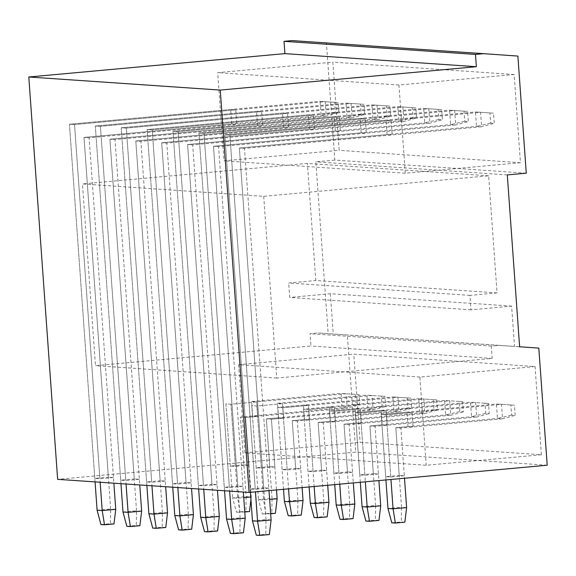 <?xml version="1.0" encoding="UTF-8"?>
<svg xmlns="http://www.w3.org/2000/svg" width="576" height="576" viewBox="0 0 576 576"><rect width="100%" height="100%" fill="white"/><g stroke="black" fill="none" stroke-linecap="round" stroke-linejoin="round"><path stroke-width="0.43" stroke-dasharray="2.88 2.16" d="M541.375 454.752L426.197 465.264L244.944 452.873L360.122 442.361L541.375 454.752L535.054 366.559L353.801 354.168L360.122 442.361M535.054 366.559L419.875 377.071L426.197 465.264M263.714 196.33L276.739 378.058L492.192 358.394L491.306 346.104L499.442 345.362L514.519 346.421L511.632 306.122L470.981 309.838L469.944 295.38L497.045 292.903L488.65 175.802L263.714 196.33L82.454 183.938L95.479 365.666L310.932 346.003L310.054 333.713L318.182 332.971L347.35 335.023L355.745 452.131L57.643 479.34M405.266 173.225L398.945 85.032L514.123 74.52L520.445 162.713L405.266 173.225L224.006 160.834L339.185 150.322L332.863 62.129L217.685 72.641L224.006 160.834M419.875 377.071L238.622 364.68L244.944 452.873M408.01 426.614L406.973 412.157L412.07 412.502L413.107 426.96L400.91 428.076L404.33 475.783L399.233 475.438L395.813 427.723L400.91 428.076L395.813 427.723L408.01 426.614L413.107 426.96M382.118 424.843L381.082 410.386L386.179 410.731L387.216 425.189L375.019 426.305L378.439 474.012L373.342 473.666L369.922 425.959L375.019 426.305L369.922 425.959L382.118 424.843L387.216 425.189M356.22 423.072L355.183 408.614L360.281 408.967L361.318 423.425L349.121 424.534L352.541 472.241L347.443 471.895L344.023 424.188L349.121 424.534L344.023 424.188L356.22 423.072L361.318 423.425M330.329 421.301L329.292 406.843L334.39 407.196L335.426 421.654L323.23 422.762L326.65 470.477L321.552 470.124L318.132 422.417L323.23 422.762L318.132 422.417L330.329 421.301L335.426 421.654M304.43 419.537L303.401 405.079L308.491 405.425L309.528 419.882L297.338 420.998L300.758 468.706L295.661 468.353L292.241 420.646L297.338 420.998L292.241 420.646L304.43 419.537L309.528 419.882M278.539 417.766L277.502 403.308L282.6 403.654L283.637 418.111L271.44 419.227L274.86 466.934L269.762 466.589L266.342 418.874L271.44 419.227L266.342 418.874L278.539 417.766L283.637 418.111M252.648 415.994L251.611 401.537L256.709 401.882L257.746 416.34L245.549 417.456L248.969 465.163L243.871 464.818L240.451 417.103L245.549 417.456L240.451 417.103L252.648 415.994L257.746 416.34M238.622 364.68L353.801 354.168M491.306 346.104L310.054 333.713M499.442 345.362L318.182 332.971M492.192 358.394L310.932 346.003M276.739 378.058L95.479 365.666M488.65 175.802L307.39 163.411L82.454 183.938M497.045 292.903L315.785 280.512L307.39 163.411M469.944 295.38L288.684 282.989L315.785 280.512M470.981 309.838L289.721 297.446L288.684 282.989M511.632 306.122L330.372 293.731L289.721 297.446M520.445 162.713L339.185 150.322M398.945 85.032L217.685 72.641M387.079 134.575L386.042 120.118L391.14 120.463L392.177 134.921L244.476 148.406L268.826 488.153L263.729 487.8L239.378 148.054L244.476 148.406L239.378 148.054L387.079 134.575L392.177 134.921M361.181 132.804L360.144 118.346L365.242 118.699L366.278 133.15L218.578 146.635L242.935 486.382L237.838 486.036L213.487 146.282L218.578 146.635L213.487 146.282L361.181 132.804L366.278 133.15M335.29 131.033L334.253 116.575L339.35 116.928L340.387 131.386L192.686 144.864L217.044 484.61L211.946 484.265L187.589 144.518L192.686 144.864L187.589 144.518L335.29 131.033L340.387 131.386M309.391 129.262L308.354 114.804L313.452 115.157L314.489 129.614L166.795 143.093L191.146 482.839L186.048 482.494L161.698 142.747L166.795 143.093L161.698 142.747L309.391 129.262L314.489 129.614M283.5 127.498L282.463 113.04L287.561 113.386L288.598 127.843L140.897 141.322L165.254 481.075L160.157 480.722L135.799 140.976L140.897 141.322L135.799 140.976L283.5 127.498L288.598 127.843M257.609 125.726L256.572 111.269L261.67 111.614L262.706 126.072L115.006 139.55L139.356 479.304L134.258 478.951L109.908 139.205L115.006 139.55L109.908 139.205L257.609 125.726L262.706 126.072M231.71 123.955L230.674 109.498L235.771 109.843L236.808 124.301L89.114 137.786L113.465 477.533L108.367 477.18L84.017 137.434L89.114 137.786L84.017 137.434L231.71 123.955L236.808 124.301M514.123 74.52L332.863 62.129M292.147 40.586L517.874 56.074M526.27 173.182L334.814 160.092L326.419 42.984M334.814 160.092L315.842 161.82L328.162 333.684M507.298 174.91L315.842 161.82M330.372 293.731L333.259 334.03M519.617 346.766L514.519 346.421M547.2 465.221L355.745 452.131M268.826 488.153L255.276 489.391L250.178 489.038L263.729 487.8M404.33 475.783L390.78 477.022L385.682 476.676L399.233 475.438M242.935 486.382L229.385 487.62L224.287 487.267L237.838 486.036M378.439 474.012L364.889 475.25L359.791 474.905L373.342 473.666M217.044 484.61L203.494 485.849L198.396 485.503L211.946 484.265M352.541 472.241L338.99 473.479L333.893 473.134L347.443 471.895M191.146 482.839L177.595 484.078L172.498 483.732L186.048 482.494M326.65 470.477L313.099 471.708L308.002 471.362L321.552 470.124M165.254 481.075L151.704 482.306L146.606 481.961L160.157 480.722M300.758 468.706L287.208 469.944L282.11 469.591L295.661 468.353M139.356 479.304L125.806 480.535L120.708 480.19L134.258 478.951M274.86 466.934L261.31 468.173L256.212 467.82L269.762 466.589M113.465 477.533L99.914 478.771L94.817 478.418L108.367 477.18M248.969 465.163L235.418 466.402L230.321 466.056L243.871 464.818M538.805 348.113L347.35 335.023M250.178 489.038L224.791 134.834L229.889 135.18L255.276 489.391M391.14 120.463L229.889 135.18L255.456 491.846M386.042 120.118L224.791 134.834L229.889 135.18L480.571 112.306L481.608 126.763L244.476 148.406L269.006 490.608M385.682 476.676L381.226 414.504L386.323 414.857L390.78 477.022M412.07 412.502L386.323 414.857L390.96 479.477M406.973 412.157L381.226 414.504L386.323 414.857L501.502 404.345L502.538 418.802L400.91 428.076L404.51 478.238M224.287 487.267L198.9 133.063L203.998 133.416L229.385 487.62M365.242 118.699L203.998 133.416L229.637 491.098M360.144 118.346L198.9 133.063L203.998 133.416L454.673 110.534L455.71 124.992L218.578 146.635L243.338 492.034M359.791 474.905L355.334 412.733L360.432 413.086L364.889 475.25M386.179 410.731L360.432 413.086L365.357 481.817M381.082 410.386L355.334 412.733L360.432 413.086L475.61 402.574L476.647 417.031L375.019 426.305L378.907 480.578M198.396 485.503L173.002 131.292L178.099 131.645L203.494 485.849M339.35 116.928L178.099 131.645L203.738 489.326M334.253 116.575L173.002 131.292L178.099 131.645L428.782 108.763L429.818 123.221L192.686 144.864L217.447 490.262M333.893 473.134L329.443 410.969L334.534 411.314L338.99 473.479M360.281 408.967L334.534 411.314L339.761 484.15M355.183 408.614L329.443 410.969L334.534 411.314L449.712 400.802L450.749 415.26L349.121 424.534L353.311 482.918M172.498 483.732L147.11 129.528L152.208 129.874L177.595 484.078M313.452 115.157L152.208 129.874L177.847 487.555M308.354 114.804L147.11 129.528L152.208 129.874L402.89 106.992L403.92 121.45L166.795 143.093L191.549 488.491M308.002 471.362L303.545 409.198L308.642 409.543L313.099 471.708M334.39 407.196L308.642 409.543L314.158 486.49M329.292 406.843L303.545 409.198L308.642 409.543L423.821 399.031L424.858 413.489L323.23 422.762L327.708 485.251M146.606 481.961L121.212 127.757L126.31 128.102L151.704 482.306M287.561 113.386L126.31 128.102L151.949 485.784M282.463 113.04L121.212 127.757L126.31 128.102L376.992 105.221L378.029 119.678L140.897 141.322L165.658 486.72M282.11 469.591L277.654 407.426L282.751 407.772L287.208 469.944M308.491 405.425L282.751 407.772L288.562 488.822M303.401 405.079L277.654 407.426L282.751 407.772L397.93 397.26L398.959 411.718L297.338 420.998L302.112 487.591M120.708 480.19L95.321 125.986L100.418 126.331L125.806 480.535M261.67 111.614L100.418 126.331L126.058 484.013M256.572 111.269L95.321 125.986L100.418 126.331L351.101 103.45L352.138 117.907L115.006 139.55L139.766 484.956M256.212 467.82L251.755 405.655L256.853 406.001L261.31 468.173M282.6 403.654L256.853 406.001L263.592 499.975L258.494 499.63L251.755 405.655L256.853 406.001L372.031 395.489L373.068 409.946L271.44 419.227L276.509 489.924M277.502 403.308L366.934 395.143L384.977 396.374L385.697 406.49L382.133 406.246L381.406 396.13L384.977 396.374M94.817 478.418L69.43 124.214L74.527 124.56L99.914 478.771M235.771 109.843L74.527 124.56L100.166 482.249M230.674 109.498L69.43 124.214L74.527 124.56L325.202 101.686L326.239 116.143L89.114 137.786L113.868 483.185M230.321 466.056L225.864 403.884L230.962 404.237L235.418 466.402M256.709 401.882L230.962 404.237L237.694 498.204L232.603 497.858L225.864 403.884L230.962 404.237L346.14 393.725L347.177 408.182L245.549 417.456L251.244 496.973L246.146 496.62L240.451 417.103L342.079 407.83L347.177 408.182L359.806 404.719L359.078 394.603L355.514 394.358L356.234 404.474L359.806 404.719M251.611 401.537L341.042 393.372L359.078 394.603M250.416 492.307L224.791 134.834L475.474 111.953L493.51 113.184L494.237 123.3L490.666 123.062L489.946 112.939L493.51 113.184M271.109 519.955L266.011 519.61L239.378 148.054L476.51 126.41L481.608 126.763L494.237 123.3M256.291 535.169L265.781 534.305L266.011 519.61L252.461 520.848M269.345 534.55L265.781 534.305M489.946 112.939L475.474 111.953L476.51 126.41L490.666 123.062M385.92 479.938L381.226 414.504L496.404 403.992L514.447 405.223L515.167 415.339L511.603 415.094L510.876 404.978L514.447 405.223M406.613 507.593L401.515 507.24L395.813 427.723L497.441 418.45L502.538 418.802L515.167 415.339M404.849 522.18L401.285 521.935L401.515 507.24L387.965 508.478M391.795 522.806L401.285 521.935M510.876 404.978L496.404 403.992L497.441 418.45L511.603 415.094M224.539 490.745L198.9 133.063L449.575 110.182L467.618 111.413L468.338 121.536L464.774 121.291L464.047 111.168L467.618 111.413M245.218 518.191L240.12 517.838L213.487 146.282L450.612 124.639L455.71 124.992L468.338 121.536M230.4 533.398L239.882 532.534L240.12 517.838L226.57 519.077M243.454 532.778L239.882 532.534M464.047 111.168L449.575 110.182L450.612 124.639L464.774 121.291M360.317 482.278L355.334 412.733L470.513 402.221L488.549 403.452L489.276 413.575L485.705 413.33L484.985 403.207L488.549 403.452M380.714 505.822L375.617 505.469L369.922 425.959L471.55 416.678L476.647 417.031L489.276 413.575M378.958 520.409L375.386 520.164L375.617 505.469L362.066 506.707M365.904 521.035L375.386 520.164M484.985 403.207L470.513 402.221L471.55 416.678L485.705 413.33M198.641 488.981L173.002 131.292L423.684 108.418L441.72 109.642L442.447 119.765L438.876 119.52L438.156 109.397L441.72 109.642M219.319 516.42L214.222 516.067L187.589 144.518L424.721 122.875L429.818 123.221L442.447 119.765M204.509 531.634L213.991 530.762L214.222 516.067L200.671 517.306M217.562 531.007L213.991 530.762M438.156 109.397L423.684 108.418L424.721 122.875L438.876 119.52M334.721 484.61L329.443 410.969L444.614 400.457L462.658 401.681L463.378 411.804L459.814 411.559L459.086 401.436L462.658 401.681M354.823 504.05L349.726 503.705L344.023 424.188L445.651 414.907L450.749 415.26L463.378 411.804M353.059 518.638L349.495 518.4L349.726 503.705L336.175 504.936M340.013 519.264L349.495 518.4M459.086 401.436L444.614 400.457L445.651 414.907L459.814 411.559M172.75 487.21L147.11 129.528L397.793 106.646L415.829 107.87L416.556 117.994L412.985 117.749L412.258 107.626L415.829 107.87M193.428 514.649L188.33 514.296L161.698 142.747L398.822 121.104L403.92 121.45L416.556 117.994M178.61 529.862L188.1 528.991L188.33 514.296L174.78 515.534M191.664 529.236L188.1 528.991M412.258 107.626L397.793 106.646L398.822 121.104L412.985 117.749M309.118 486.95L303.545 409.198L418.723 398.686L436.759 399.91L437.486 410.033L433.922 409.788L433.195 399.665L436.759 399.91M328.932 502.279L323.834 501.934L318.132 422.417L419.76 413.143L424.858 413.489L437.486 410.033M327.168 516.874L323.604 516.629L323.834 501.934L310.284 503.172M314.114 517.493L323.604 516.629M433.195 399.665L418.723 398.686L419.76 413.143L433.922 409.788M146.851 485.438L121.212 127.757L371.894 104.875L389.93 106.099L390.658 116.222L387.094 115.978L386.366 105.862L389.93 106.099M167.53 512.878L162.432 512.532L135.799 140.976L372.931 119.333L378.029 119.678L390.658 116.222M152.719 528.091L162.202 527.227L162.432 512.532L148.882 513.763M165.773 527.472L162.202 527.227M386.366 105.862L371.894 104.875L372.931 119.333L387.094 115.978M283.522 489.283L277.654 407.426L392.832 396.914L410.868 398.138L411.595 408.262L408.024 408.017L407.297 397.901L410.868 398.138M303.034 500.508L297.936 500.162L292.241 420.646L393.869 411.372L398.959 411.718L411.595 408.262M301.277 515.102L297.706 514.858L297.936 500.162L284.386 501.401M288.223 515.722L297.706 514.858M407.297 397.901L392.832 396.914L393.869 411.372L408.024 408.017M120.96 483.667L95.321 125.986L346.003 103.104L364.039 104.335L364.766 114.451L361.195 114.206L360.475 104.09L364.039 104.335M141.638 511.106L136.541 510.761L109.908 139.205L347.04 117.562L352.138 117.907L364.766 114.451M126.821 526.32L136.31 525.456L136.541 510.761L122.99 511.999M139.874 525.701L136.31 525.456M360.475 104.09L346.003 103.104L347.04 117.562L361.195 114.206M277.142 498.737L272.045 498.391L266.342 418.874L367.97 409.601L373.068 409.946L385.697 406.49M275.378 513.331L271.814 513.086L272.045 498.391L258.494 499.63L262.325 513.95L271.814 513.086M262.325 513.95L270.662 513.763M265.896 514.195L263.592 499.975L269.64 499.428M381.406 396.13L366.934 395.143L367.97 409.601L382.133 406.246M95.069 481.896L69.43 124.214L320.105 101.333L338.148 102.564L338.868 112.68L335.304 112.435L334.577 102.319L338.148 102.564M115.747 509.335L110.65 508.99L84.017 137.434L321.142 115.79L326.239 116.143L338.868 112.68M100.93 524.549L110.412 523.685L110.65 508.99L97.099 510.228M113.983 523.93L110.412 523.685M334.577 102.319L320.105 101.333L321.142 115.79L335.304 112.435M249.487 511.56L245.916 511.315L246.146 496.62L232.603 497.858L236.434 512.179L245.916 511.315M236.434 512.179L244.771 511.992M250.934 499.558L251.244 496.973L250.754 497.016M239.998 512.424L237.694 498.204L243.742 497.657M355.514 394.358L341.042 393.372L342.079 407.83L356.234 404.474"/><path stroke-width="0.86" d="M538.805 348.113L547.2 465.221L249.091 492.43L220.255 90.079L476.352 66.701L475.474 54.418L483.602 53.676L517.874 56.074L526.27 173.182L507.298 174.91L519.617 346.766L538.805 348.113M249.091 492.43L57.643 479.34L28.8 76.99L284.904 53.618L284.018 41.328L292.147 40.586L483.602 53.676M220.255 90.079L28.8 76.99M476.352 66.701L284.904 53.618M475.474 54.418L284.018 41.328M259.862 535.414L256.291 535.169L252.461 520.848L257.558 521.194L271.109 519.955L269.345 534.55L259.862 535.414L257.558 521.194L255.456 491.846M252.461 520.848L250.416 492.307M271.109 519.955L269.006 490.608M395.366 523.044L391.795 522.806L387.965 508.478L393.062 508.824L406.613 507.593L404.849 522.18L395.366 523.044L393.062 508.824L390.96 479.477M387.965 508.478L385.92 479.938M406.613 507.593L404.51 478.238M233.971 533.642L230.4 533.398L226.57 519.077L231.667 519.422L245.218 518.191L243.454 532.778L233.971 533.642L231.667 519.422L229.637 491.098M226.57 519.077L224.539 490.745M245.218 518.191L243.338 492.034M369.468 521.28L365.904 521.035L362.066 506.707L367.164 507.06L380.714 505.822L378.958 520.409L369.468 521.28L367.164 507.06L365.357 481.817M362.066 506.707L360.317 482.278M380.714 505.822L378.907 480.578M208.073 531.871L204.509 531.634L200.671 517.306L205.769 517.651L219.319 516.42L217.562 531.007L208.073 531.871L205.769 517.651L203.738 489.326M200.671 517.306L198.641 488.981M219.319 516.42L217.447 490.262M343.577 519.509L340.013 519.264L336.175 504.936L341.273 505.289L354.823 504.05L353.059 518.638L343.577 519.509L341.273 505.289L339.761 484.15M336.175 504.936L334.721 484.61M354.823 504.05L353.311 482.918M182.182 530.107L178.61 529.862L174.78 515.534L179.878 515.887L193.428 514.649L191.664 529.236L182.182 530.107L179.878 515.887L177.847 487.555M174.78 515.534L172.75 487.21M193.428 514.649L191.549 488.491M317.686 517.738L314.114 517.493L310.284 503.172L315.382 503.518L328.932 502.279L327.168 516.874L317.686 517.738L315.382 503.518L314.158 486.49M310.284 503.172L309.118 486.95M328.932 502.279L327.708 485.251M156.283 528.336L152.719 528.091L148.882 513.763L153.979 514.116L167.53 512.878L165.773 527.472L156.283 528.336L153.979 514.116L151.949 485.784M148.882 513.763L146.851 485.438M167.53 512.878L165.658 486.72M291.787 515.966L288.223 515.722L284.386 501.401L289.483 501.746L303.034 500.508L301.277 515.102L291.787 515.966L289.483 501.746L288.562 488.822M284.386 501.401L283.522 489.283M303.034 500.508L302.112 487.591M130.392 526.565L126.821 526.32L122.99 511.999L128.088 512.345L141.638 511.106L139.874 525.701L130.392 526.565L128.088 512.345L126.058 484.013M122.99 511.999L120.96 483.667M141.638 511.106L139.766 484.956M270.662 513.763L275.378 513.331L277.142 498.737L276.509 489.924M269.64 499.428L277.142 498.737M104.501 524.794L100.93 524.549L97.099 510.228L102.197 510.574L115.747 509.335L113.983 523.93L104.501 524.794L102.197 510.574L100.166 482.249M97.099 510.228L95.069 481.896M115.747 509.335L113.868 483.185M244.771 511.992L249.487 511.56L250.934 499.558M243.742 497.657L250.754 497.016"/></g></svg>
